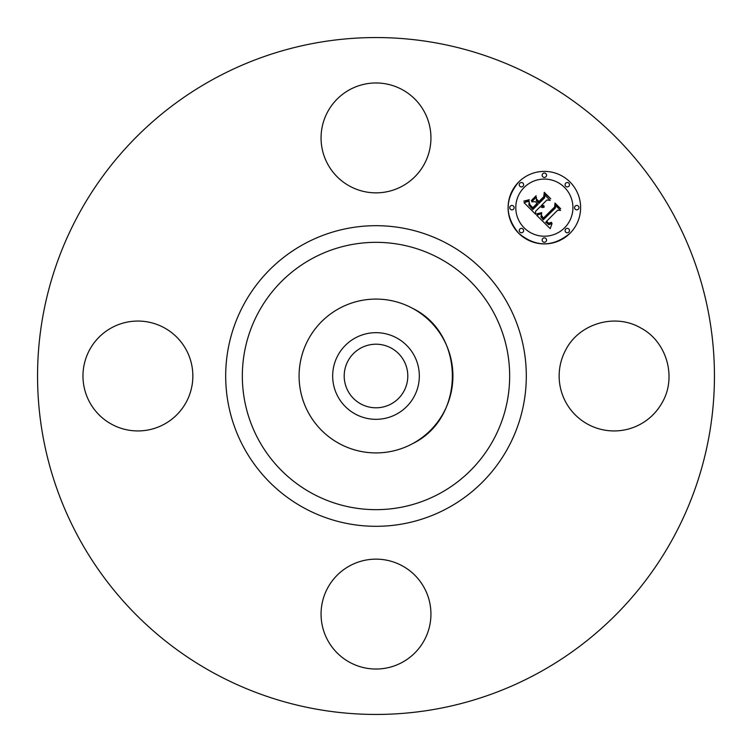 <?xml version="1.0" encoding="UTF-8"?>
<svg xmlns="http://www.w3.org/2000/svg" width="752" height="752" viewBox="0 0 752 752"><rect width="100%" height="100%" fill="white"/><g stroke="black" fill="none" stroke-linecap="round" stroke-linejoin="round"><path stroke-width="1.13" d="M565.871 349.661C579.275 323.529 615.023 313.048 640.422 327.787C666.554 341.192 677.044 376.94 662.305 402.339A54.943 54.943 0 0 1 587.744 424.213A54.943 54.943 0 0 1 565.871 349.661M538.263 78.988A338.447 338.447 0 0 1 673.012 538.263A338.447 338.447 0 0 1 213.737 673.012A338.447 338.447 0 0 1 78.988 213.737A338.447 338.447 0 0 1 538.263 78.988A338.447 338.447 0 0 1 673.012 538.263A338.447 338.447 0 0 1 213.737 673.012M402.339 565.871A54.943 54.943 0 0 1 424.213 640.422A54.943 54.943 0 0 1 349.661 662.305A54.943 54.943 0 0 1 327.787 587.744A54.943 54.943 0 0 1 402.339 565.871M186.129 402.339A54.943 54.943 0 0 1 111.578 424.213A54.943 54.943 0 0 1 89.695 349.661A54.943 54.943 0 0 1 164.256 327.787A54.943 54.943 0 0 1 186.129 402.339M349.661 186.129A54.943 54.943 0 0 1 327.787 111.578A54.943 54.943 0 0 1 402.339 89.695A54.943 54.943 0 0 1 424.213 164.256A54.943 54.943 0 0 1 349.661 186.129M569.997 233.289A36.265 36.265 0 0 1 518.711 233.289A36.265 36.265 0 0 1 518.711 182.003A36.265 36.265 0 0 1 569.997 182.003A36.265 36.265 0 0 1 569.997 233.289C552.899 247.342 535.8 247.342 518.711 233.289C504.658 216.2 504.658 199.101 518.711 182.003M412.876 443.501C465.507 417.924 465.507 334.076 412.876 308.499A76.92 76.92 0 0 0 299.08 376A76.92 76.92 0 0 0 412.876 443.501A76.92 76.92 0 0 1 308.499 339.124A76.92 76.92 0 0 1 452.92 375.878A76.92 76.92 0 0 1 413.083 443.389M391.247 348.101A31.791 31.791 0 0 1 403.899 391.247A31.791 31.791 0 0 1 360.753 403.899A31.791 31.791 0 0 1 348.101 360.753A31.791 31.791 0 0 1 391.247 348.101M524.153 187.445A28.567 28.567 0 0 1 564.555 187.445A28.567 28.567 0 0 1 564.555 227.847A28.567 28.567 0 0 1 524.153 227.847A28.567 28.567 0 0 1 524.153 187.445M519.876 229.012A2.2 2.2 0 0 1 522.988 229.012A2.2 2.2 0 0 1 522.988 232.124A2.2 2.2 0 0 1 519.876 232.124A2.2 2.2 0 0 1 519.876 229.012M519.876 183.168A2.2 2.2 0 0 1 522.988 183.168A2.2 2.2 0 0 1 522.988 186.28A2.2 2.2 0 0 1 519.876 186.28A2.2 2.2 0 0 1 519.876 183.168M510.382 206.095A2.2 2.2 0 0 1 513.494 206.095A2.2 2.2 0 0 1 513.494 209.206A2.2 2.2 0 0 1 510.382 209.206A2.2 2.2 0 0 1 510.382 206.095M565.72 183.168A2.2 2.2 0 0 1 568.832 183.168A2.2 2.2 0 0 1 568.832 186.28A2.2 2.2 0 0 1 565.72 186.28A2.2 2.2 0 0 1 565.72 183.168M542.794 173.674A2.2 2.2 0 0 1 545.905 173.674A2.2 2.2 0 0 1 545.905 176.786A2.2 2.2 0 0 1 542.794 176.786A2.2 2.2 0 0 1 542.794 173.674M568.832 232.124A2.2 2.2 0 0 1 565.72 232.124A2.2 2.2 0 0 1 565.72 229.012A2.2 2.2 0 0 1 568.832 229.012A2.2 2.2 0 0 1 568.832 232.124M545.905 241.618A2.2 2.2 0 0 1 542.794 241.618A2.2 2.2 0 0 1 542.794 238.506A2.2 2.2 0 0 1 545.905 238.506A2.2 2.2 0 0 1 545.905 241.618M578.326 209.206A2.2 2.2 0 0 1 575.214 209.206A2.2 2.2 0 0 1 575.214 206.095A2.2 2.2 0 0 1 578.326 206.095A2.2 2.2 0 0 1 578.326 209.206M355.226 337.977A43.334 43.334 0 0 0 337.977 396.774A43.334 43.334 0 0 0 396.774 414.023A43.334 43.334 0 0 0 414.023 355.226A43.334 43.334 0 0 0 355.226 337.977M536.674 215.307L541.694 213.54L540.876 216.792L543.235 219.857L555.521 207.853L555.418 205.305L560.541 210.428L557.664 210.165L546.516 221.314L548.81 223.194L551.564 222.291L551.573 222.808L549.139 223.711L546.347 221.737L545.67 222.16L548.866 224.735L552.062 223.523L550.21 228.627L536.674 215.307M536.674 213.897L541.76 212.647L537.934 214.132L536.674 213.897M541.412 215.147L543.376 218.174L554.656 206.922L554.985 203.031L560.71 208.755L555.296 203.952L555.079 207.167L543.405 218.841L541.487 216.661L541.412 215.147M535.64 214.282L524.012 202.645L529.211 201.122L528.872 205.052L532.82 209.601L538.065 204.356L537.379 203.67L532.754 208.295L529.54 204.798L529.229 202.495L529.934 204.751L532.773 207.712L537.097 203.388L535.405 201.696L531.72 201.799L536.411 197.099L536.439 200.85L539.005 203.416L544.655 197.767L544.674 194.871L550.173 200.37L546.892 200.004L542.07 204.826L544.213 206.133L541.769 205.127L541.243 205.653L544.11 207.223L542.183 207.543L540.303 206.593L535.574 211.321L535.64 214.282M523.843 201.113L529.286 199.703L526.898 201.113L523.843 201.113M531.297 200.587L536.138 195.746L531.297 200.587M536.684 199.205L538.977 201.508L543.781 196.714L544.251 192.296L550.737 198.782L544.57 193.226L544.194 196.855L538.958 202.091L536.684 199.205M536.411 197.099L531.72 201.799M448.06 244.09A150.306 150.306 0 0 1 507.91 448.06A150.306 150.306 0 0 1 303.94 507.91A150.306 150.306 0 0 1 244.09 303.94A150.306 150.306 0 0 1 448.06 244.09M311.92 493.303A133.668 133.668 0 0 1 258.697 311.92A133.668 133.668 0 0 1 440.08 258.697A133.668 133.668 0 0 1 493.303 440.08A133.668 133.668 0 0 1 311.92 493.303"/></g></svg>
